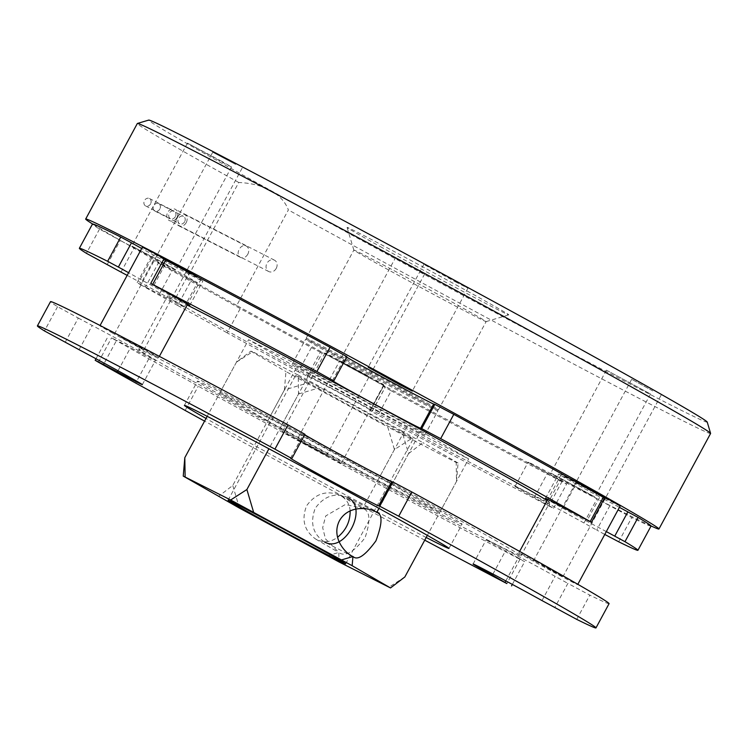 <?xml version="1.0" encoding="UTF-8"?>
<svg xmlns="http://www.w3.org/2000/svg" width="748" height="748" viewBox="0 0 748 748"><rect width="100%" height="100%" fill="white"/><g stroke="black" fill="none" stroke-linecap="round" stroke-linejoin="round"><path stroke-width="0.56" stroke-dasharray="3.74 2.81" d="M276.218 268.41A6.367 5.292 -62.8 0 1 268.682 271.515A6.367 5.292 -62.8 0 1 266.877 263.436A6.367 5.292 -62.8 0 1 274.497 260.192A6.367 5.292 -62.8 0 1 276.218 268.41M176.958 217.509A6.367 5.292 -62.8 0 1 169.431 220.613A6.367 5.292 -62.8 0 1 167.627 212.526A6.367 5.292 -62.8 0 1 175.238 209.281A6.367 5.292 -62.8 0 1 176.958 217.509M175.369 216.63A4.179 3.469 -62.8 0 1 170.422 218.659A4.179 3.469 -62.8 0 1 169.244 213.358A4.179 3.469 -62.8 0 1 174.237 211.226A4.179 3.469 -62.8 0 1 175.369 216.63M150.554 203.895A4.179 3.469 -62.8 0 1 145.617 205.934A4.179 3.469 -62.8 0 1 144.429 200.632A4.179 3.469 -62.8 0 1 149.422 198.501A4.179 3.469 -62.8 0 1 150.554 203.895M186.224 222.633A6.367 5.292 -62.8 0 1 178.688 225.737A6.367 5.292 -62.8 0 1 176.883 217.649A6.367 5.292 -62.8 0 1 184.494 214.405A6.367 5.292 -62.8 0 1 186.224 222.633M247.822 254.226C245.793 257.443 243.39 258.528 240.604 257.49C234.535 254.816 240.688 242.782 246.429 246.167C248.991 247.925 249.449 250.608 247.822 254.226M184.634 221.754A4.179 3.469 -62.8 0 1 179.688 223.783A4.179 3.469 -62.8 0 1 178.501 218.481A4.179 3.469 -62.8 0 1 183.503 216.35A4.179 3.469 -62.8 0 1 184.634 221.754M159.82 209.019A4.179 3.469 -62.8 0 1 154.873 211.058A4.179 3.469 -62.8 0 1 153.686 205.756A4.179 3.469 -62.8 0 1 158.688 203.624A4.179 3.469 -62.8 0 1 159.82 209.019M651.022 525.938A325.848 4.74 28.4 0 1 236.714 305.474L288.363 209.945C285.456 202.11 279.602 195.639 270.785 190.534C261.66 185.71 250.982 183.026 238.752 182.493L187.103 278.022A325.848 4.74 28.4 0 1 92.584 223.989M236.714 305.474A91.91 1.337 -151.6 0 0 187.103 278.022M550.827 473.054L594.866 496.896L550.827 473.054M166.271 264.287L131.816 246.008L169.338 266.587L175.92 269.85L166.271 264.287M597.138 493.82L576.054 482.17L597.138 493.82M339.714 360.929L369.073 376.824L339.714 360.929M180.081 267.317L157.108 255.124L180.081 267.317M335.095 354.935A75.193 1.094 28.4 0 1 306.166 338.255A75.193 1.094 28.4 0 1 372.831 373.056A75.193 1.094 28.4 0 1 438.459 409.782A75.193 1.094 28.4 0 1 403.013 391.718A75.193 1.094 28.4 0 1 335.095 354.935M382.77 266.746A75.193 1.094 28.4 0 1 353.841 250.094A75.193 1.094 28.4 0 1 353.851 250.075A75.193 1.094 28.4 0 1 420.516 284.876A75.193 1.094 28.4 0 1 486.135 321.603A75.193 1.094 28.4 0 1 486.125 321.612A75.193 1.094 28.4 0 1 450.268 303.305A75.193 1.094 28.4 0 1 382.77 266.746M382.443 247.803A91.91 1.337 28.4 0 1 347.091 227.448A91.91 1.337 28.4 0 1 428.576 269.963A91.91 1.337 28.4 0 1 508.762 314.861A91.91 1.337 28.4 0 1 464.938 292.496A91.91 1.337 28.4 0 1 382.443 247.803M455.467 281.837L467.93 288.204L461.591 284.492L423.836 264.362L455.467 281.837M606.45 370.176L650.489 394.009L606.45 370.176M221.904 161.409L187.449 143.12L224.961 163.7L231.543 166.963L221.904 161.409M652.77 390.933L631.686 379.283L652.77 390.933M395.337 258.051L424.696 273.936L395.337 258.051L339.667 360.929L369.073 376.824L339.667 360.929L297.152 439.562L326.549 455.457L297.152 439.562M235.704 164.429L212.741 152.246L235.704 164.429M707.225 422.068A317.489 4.619 28.4 0 1 559.364 346.82A317.489 4.619 28.4 0 1 270.785 190.534A317.489 4.619 28.4 0 1 148.721 120.091M238.752 182.493A325.848 4.74 28.4 0 1 137.333 123.504M710.6 433.466A325.848 4.74 28.4 0 1 288.363 209.945M140.362 284.586A317.489 4.619 28.4 0 0 177.659 305.474L190.768 281.22A317.489 4.619 28.4 0 1 153.471 260.341L158.576 262.67L145.467 286.923L137.155 282.679L140.362 284.586L153.471 260.341M651.04 526.059A317.489 4.619 28.4 0 1 631.789 517.532L609.826 505.788L596.717 530.042L604.777 534.446M298.302 371.812A317.489 4.619 28.4 0 1 227.13 332.851L240.239 308.597A317.489 4.619 28.4 0 0 311.411 347.568L298.302 371.812L309.186 377.076A35.923 0.524 28.4 0 1 341.995 394.261A35.923 0.524 28.4 0 1 372.308 411.241A35.923 0.524 28.4 0 1 372.214 411.232L370.232 410.671L378.095 415.056L391.204 390.811L383.359 386.417L370.251 410.671M107.132 264.708L120.25 240.463L99.531 229.075A317.489 4.619 28.4 0 1 92.472 224.045M177.659 305.474A91.91 1.337 28.4 0 1 227.13 332.851M548.826 505.957L553.52 508.285L547.087 504.582L560.205 480.328L566.629 484.04L561.935 481.703L548.826 505.957A317.489 4.619 28.4 0 1 378.095 415.056M547.087 504.582L534.334 497.523A50.135 0.729 28.4 0 1 515.045 486.406A50.135 0.729 28.4 0 1 538.672 498.449A50.135 0.729 28.4 0 1 583.954 522.974L596.717 530.042M606.319 531.594L590.817 523.357A35.923 0.524 28.4 0 1 547.592 499.673M187.449 304.417A35.923 0.524 28.4 0 1 140.353 279.228L128.6 272.721M127.169 275.367A50.135 0.729 28.4 0 1 184.298 307.045A50.135 0.729 28.4 0 1 159.361 294.31L145.467 286.923M321.425 380.208A75.193 1.094 28.4 0 1 292.496 363.537A75.193 1.094 28.4 0 1 359.162 398.338A75.193 1.094 28.4 0 1 424.789 435.065A75.193 1.094 28.4 0 1 389.343 417.001A75.193 1.094 28.4 0 1 321.425 380.208M334.534 355.964A75.193 1.094 28.4 0 1 305.605 339.283A75.193 1.094 28.4 0 1 372.28 374.084A75.193 1.094 28.4 0 1 437.898 410.811A75.193 1.094 28.4 0 1 402.452 392.747A75.193 1.094 28.4 0 1 334.534 355.964M190.768 281.22A91.91 1.337 28.4 0 1 240.239 308.597M120.25 240.463L134.144 247.85A50.135 0.729 28.4 0 1 197.407 282.8A50.135 0.729 28.4 0 1 172.479 270.065L158.576 262.67M175.92 297.47L189.038 273.226A35.923 0.524 28.4 0 1 202.858 281.192A35.923 0.524 28.4 0 1 185.925 272.553A35.923 0.524 28.4 0 1 153.471 254.984L141.709 248.476M189.038 273.226L163.84 259.201M346.894 356.693L333.748 380.938M346.67 357.123A50.135 0.729 28.4 0 1 345.595 356.357A50.135 0.729 28.4 0 1 345.716 356.366L346.857 356.693M604.571 498.037L600.42 495.915L587.302 520.169M590.817 523.357L603.935 499.103A35.923 0.524 28.4 0 1 558.597 474.054A35.923 0.524 28.4 0 1 576.465 483.189L600.42 495.915M603.935 499.103L619.428 507.34M560.205 480.328L547.442 473.269A50.135 0.729 28.4 0 1 528.163 462.161A50.135 0.729 28.4 0 1 551.79 474.204A50.135 0.729 28.4 0 1 597.072 498.729L609.826 505.788M561.935 481.703A317.489 4.619 28.4 0 1 391.204 390.811M307.213 376.506L320.331 352.261L322.295 352.822A35.923 0.524 28.4 0 1 355.104 370.008A35.923 0.524 28.4 0 1 385.416 386.997A35.923 0.524 28.4 0 1 385.332 386.987L383.359 386.417L370.232 410.671M320.331 352.261L311.411 347.568M267.719 420.815L219.772 393.027L281.846 424.864L391.877 484.498L439.824 512.277L377.74 480.44L267.719 420.815L296.563 367.464L248.617 339.676L310.701 371.513L420.722 431.147L468.669 458.926L406.585 427.089L296.563 367.464M191.198 380.208A217.229 3.16 28.4 0 1 138.707 349.335A217.229 3.16 28.4 0 1 331.299 449.875A217.229 3.16 28.4 0 1 520.879 555.97A217.229 3.16 28.4 0 1 399.918 493.904A217.229 3.16 28.4 0 1 191.198 380.208M547.106 500.58A217.229 3.16 28.4 0 1 549.733 502.619A217.229 3.16 28.4 0 1 428.763 440.553A217.229 3.16 28.4 0 1 220.043 326.857A217.229 3.16 28.4 0 1 167.552 295.984A217.229 3.16 28.4 0 1 187.131 305.006M281.846 424.864L310.701 371.513M219.772 393.027L248.617 339.676M377.74 480.44L406.585 427.089M439.824 512.277L468.669 458.926M391.877 484.498L420.722 431.147M505.816 580.906L518.242 557.933L524.666 561.645L519.982 559.308A317.489 4.619 28.4 0 1 198.285 386.202A91.91 1.337 -151.6 0 0 148.805 358.825A317.489 4.619 28.4 0 1 111.517 337.937L116.613 340.275L104.215 363.219M148.805 358.825L135.697 383.079M609.078 603.664A317.489 4.619 28.4 0 1 589.826 595.128L567.872 583.393L554.754 607.638M65.179 342.313L78.288 318.068L57.577 306.68A317.489 4.619 28.4 0 1 50.509 301.65M424.742 540.168A317.489 4.619 28.4 0 1 204.578 421.124M426.192 537.494A150.395 2.188 28.4 0 1 242.24 438.721A150.395 2.188 28.4 0 1 206.018 418.45M255.358 414.476A150.395 2.188 28.4 0 1 197.5 381.125A150.395 2.188 28.4 0 1 330.84 450.726A150.395 2.188 28.4 0 1 462.086 524.18A150.395 2.188 28.4 0 1 391.195 488.051A150.395 2.188 28.4 0 1 255.358 414.476M78.288 318.068L92.191 325.455A50.135 0.729 28.4 0 1 155.453 360.405A50.135 0.729 28.4 0 1 130.517 347.661L116.613 340.275M304.941 434.298L291.785 458.543M304.707 434.719A50.135 0.729 28.4 0 1 303.641 433.952A50.135 0.729 28.4 0 1 303.753 433.962L304.904 434.289M518.242 557.933L505.48 550.874A50.135 0.729 28.4 0 1 486.2 539.757A50.135 0.729 28.4 0 1 509.827 551.8A50.135 0.729 28.4 0 1 555.11 576.334L567.872 583.393M185.167 410.456L198.285 386.202M198.631 277.349A33.417 0.486 28.4 0 1 201.203 278.967A33.417 0.486 28.4 0 1 185.457 270.935A33.417 0.486 28.4 0 1 155.266 254.591A33.417 0.486 28.4 0 1 142.41 247.177M112.752 333.215A33.417 0.486 28.4 0 1 99.895 325.81A33.417 0.486 28.4 0 1 129.526 341.275A33.417 0.486 28.4 0 1 158.688 357.6A33.417 0.486 28.4 0 1 142.933 349.568A33.417 0.486 28.4 0 1 112.752 333.215M163.541 258.827L186.504 271.019L163.541 258.827M121.017 337.46L143.99 349.653L121.017 337.46M408.567 453.634L422.901 442.638L401.854 430.988L408.567 453.634L378.965 508.378M456.514 481.413L458.066 463.021L456.187 462.479L456.514 481.413L427.342 535.353M458.066 463.021L422.901 442.638M298.536 394L321.144 387.249L298.218 375.066L298.536 394L268.925 448.772M401.854 430.988L321.144 387.249M236.462 362.163L252.674 351.71L250.795 351.167L236.462 362.163L207.177 416.318M298.218 375.066L252.674 351.71M284.399 389.951L285.96 371.55L307.007 383.191L284.399 389.951L232.75 485.48L218.416 496.476M250.795 351.167L285.96 371.55M410.643 439.123L394.43 449.576L387.716 426.93L456.187 462.479M394.43 449.576L362.64 508.369L345.38 504.489L325.726 515.942L322.678 527.649L325.455 538.831L338.797 552.454L338.966 561.926M327.493 555.839L338.797 552.454C344.893 557.185 353.645 552.286 365.043 537.756C370.896 520.384 370.092 510.585 362.64 508.369L340.247 495.391C326.857 489.921 315.647 493.39 306.615 505.779C301.22 519.795 304.268 530.902 315.759 539.121C323.23 543.039 330.485 542.431 337.535 537.298M239.463 508.126L232.75 485.48M307.007 383.191L387.716 426.93M321.341 390.119A66.843 0.972 28.4 0 1 295.638 375.3A66.843 0.972 28.4 0 1 354.889 406.239A66.843 0.972 28.4 0 1 413.223 438.88A66.843 0.972 28.4 0 1 381.723 422.826A66.843 0.972 28.4 0 1 321.341 390.119M404.855 576.951L388.633 587.404M350.139 510.884C349.625 504.245 346.548 499.206 340.892 495.746M353.234 556.671L324.417 541.898C312.898 534.212 309.831 523.002 315.226 508.266C324.136 496.092 334.824 492.436 347.296 497.289L347.783 497.551M620.148 506.013A33.417 0.486 28.4 0 1 590.518 490.548A33.417 0.486 28.4 0 1 561.355 474.223A33.417 0.486 28.4 0 1 569.929 478.468M535.465 561.346A33.417 0.486 28.4 0 1 577.634 584.646A33.417 0.486 28.4 0 1 548.004 569.181A33.417 0.486 28.4 0 1 518.841 552.856A33.417 0.486 28.4 0 1 535.465 561.346M584.366 486.415L605.45 498.065L584.366 486.415M541.851 565.049L562.935 576.699L541.851 565.049M383.687 384.762A33.417 0.486 28.4 0 1 353.168 368.773A33.417 0.486 28.4 0 1 324.969 352.981A33.417 0.486 28.4 0 1 354.599 368.446A33.417 0.486 28.4 0 1 383.771 384.771A33.417 0.486 28.4 0 1 383.687 384.762M341.172 463.395A33.417 0.486 28.4 0 1 310.654 447.407A33.417 0.486 28.4 0 1 282.454 431.615A33.417 0.486 28.4 0 1 312.084 447.08A33.417 0.486 28.4 0 1 341.256 463.405A33.417 0.486 28.4 0 1 341.172 463.395M618.671 541.776L631.789 517.532M99.531 229.075L86.422 253.329M583.954 522.974L597.072 498.729M534.334 497.523L547.442 473.269M121.036 272.104L134.144 247.85M159.361 294.31L172.479 270.065M332.608 380.61L345.716 356.366M140.353 279.228L153.471 254.984M153.938 285.306L167.047 261.052M372.214 411.232L385.332 386.987M309.186 377.076L322.295 352.822M563.347 507.434L576.465 483.189M98.399 362.191L111.517 337.937M576.717 619.381L589.826 595.128M57.577 306.68L44.459 330.934M519.982 559.308L506.864 583.562M542.001 600.579L555.11 576.334M492.951 574.062L505.48 550.874M79.073 349.699L92.191 325.455M118.025 370.765L130.517 347.661M290.645 458.215L303.753 433.962M274.497 260.192L175.238 209.281M268.682 271.515L169.431 220.613M145.617 205.934L170.422 218.659M149.422 198.501L174.237 211.226M246.429 246.167L184.494 214.405M240.604 257.49L178.688 225.737M154.873 211.058L179.688 223.783M158.688 203.624L183.503 216.35M438.459 409.782L486.135 321.603M306.166 338.255L353.851 250.075M486.125 321.612L508.762 314.861M353.841 250.094L347.091 227.448M212.741 152.246L114.594 333.758M242.137 168.141L143.99 349.653M424.696 273.936L326.549 455.457M631.686 379.283L533.539 560.804M661.082 395.187L562.935 576.699M187.449 143.12L131.816 246.008M231.543 166.963L175.92 269.85M606.394 370.166L550.762 473.054M650.489 394.009L594.866 496.896M423.836 264.362L368.203 367.249M467.93 288.204L412.298 391.092M424.789 435.065L437.898 410.811M292.496 363.537L305.605 339.283M515.045 486.406L528.163 462.161M184.298 307.045L197.407 282.8M332.486 380.601L345.595 356.357M553.52 508.285L566.629 484.04M137.155 282.679L150.264 258.425M189.74 305.436L202.858 281.192M372.308 411.241L385.416 386.997M545.479 498.308L558.597 474.054M520.879 555.97L549.733 502.619M138.707 349.335L167.552 295.984M448.978 548.434L462.086 524.18M184.391 405.379L197.5 381.125M473.091 564.011L486.2 539.757M142.335 384.65L155.453 360.405M290.523 458.206L303.641 433.952M512.352 584.422L524.666 561.645M96.006 358.769L108.301 336.03M201.203 278.967L187.626 304.081M159.361 356.366L158.688 357.6M315.759 539.121L337.974 551.996M347.296 497.289L376.104 512.071M345.679 563.814L413.223 438.88M228.084 500.225L295.638 375.3M561.355 474.223L547.779 499.337M519.617 551.407L518.841 552.856M324.969 352.981L282.454 431.615M383.771 384.771L341.256 463.405"/><path stroke-width="1.12" d="M399.834 384.724L412.298 391.092L405.968 387.371L368.203 367.249L399.834 384.724M92.584 223.989A325.848 4.74 28.4 0 1 85.683 219.042A325.848 4.74 28.4 0 1 374.57 369.849A325.848 4.74 28.4 0 1 658.941 529.004A325.848 4.74 28.4 0 1 651.022 525.938M85.683 219.042L137.333 123.504A325.848 4.74 28.4 0 1 137.398 123.467L148.721 120.091A317.489 4.619 28.4 0 1 430.137 267.073A317.489 4.619 28.4 0 1 707.225 422.068L710.6 433.391A325.848 4.74 28.4 0 1 710.6 433.466L658.941 529.004M137.398 123.467A325.848 4.74 28.4 0 1 426.22 274.31A325.848 4.74 28.4 0 1 710.6 433.391M619.428 507.34L638.091 517.429A317.489 4.619 28.4 0 1 651.04 526.059L637.922 550.313A317.489 4.619 28.4 0 1 618.671 541.776L604.777 534.446M638.091 517.429L624.973 541.683A317.489 4.619 28.4 0 1 637.922 550.313M165.766 260.154L152.657 284.408L150.722 283.455L163.84 259.201L165.766 260.154A317.489 4.619 28.4 0 1 329.999 347.287L346.894 356.693L333.786 380.947L316.89 371.532L329.999 347.287M152.657 284.408A317.489 4.619 28.4 0 1 316.89 371.532M440.675 438.627L421.704 428.604L434.812 404.359L453.793 414.373L440.675 438.627A317.489 4.619 28.4 0 1 590.2 521.534L603.318 497.28L604.571 498.037L591.462 522.291L590.2 521.534M453.793 414.373A317.489 4.619 28.4 0 1 603.318 497.28M127.169 275.367A50.135 0.729 28.4 0 0 121.036 272.104L86.422 253.329A317.489 4.619 28.4 0 1 79.363 248.299A317.489 4.619 28.4 0 1 107.628 261.314L120.746 237.06L131.489 242.81L118.371 267.064L107.628 261.314M79.363 248.299L92.472 224.045A317.489 4.619 28.4 0 1 120.746 237.06M624.973 541.683L606.319 531.594M547.592 499.673A35.923 0.524 28.4 0 1 545.479 498.308A35.923 0.524 28.4 0 1 563.347 507.434L591.462 522.291M421.704 428.604L420.563 428.277A50.135 0.729 28.4 0 1 374.776 404.303A50.135 0.729 28.4 0 1 332.486 380.601A50.135 0.729 28.4 0 1 332.608 380.61L333.786 380.947M150.722 283.455L175.92 297.47A35.923 0.524 28.4 0 1 189.74 305.436A35.923 0.524 28.4 0 1 187.449 304.417M128.6 272.721L118.371 267.064M141.709 248.476L131.489 242.81M434.812 404.359L433.672 404.032A50.135 0.729 28.4 0 1 392.934 382.77A50.135 0.729 28.4 0 1 346.67 357.123M187.131 305.006A217.229 3.16 28.4 0 1 386.295 410.689A217.229 3.16 28.4 0 1 547.106 500.58M204.578 421.124A317.489 4.619 28.4 0 1 185.167 410.456A91.91 1.337 -151.6 0 0 135.697 383.079A317.489 4.619 28.4 0 1 98.399 362.191L95.192 360.284L96.006 358.769M398.721 516.223L379.741 506.209L392.859 481.964L411.83 491.978L398.721 516.223A317.489 4.619 28.4 0 1 595.969 627.909A317.489 4.619 28.4 0 1 576.717 619.381L542.001 600.579A50.135 0.729 28.4 0 0 496.719 576.054A50.135 0.729 28.4 0 0 473.091 564.011A50.135 0.729 28.4 0 0 492.371 575.128L492.951 574.062M411.83 491.978A317.489 4.619 28.4 0 1 609.078 603.664L595.969 627.909M104.215 363.219L103.505 364.528L117.408 371.915A50.135 0.729 28.4 0 0 142.335 384.65A50.135 0.729 28.4 0 0 79.073 349.699L44.459 330.934A317.489 4.619 28.4 0 1 37.4 325.894L50.509 301.65A317.489 4.619 28.4 0 1 288.045 424.892L304.941 434.298L291.823 458.552L274.927 449.137L288.045 424.892M37.4 325.894A317.489 4.619 28.4 0 1 274.927 449.137M492.371 575.128L506.864 583.562A317.489 4.619 28.4 0 1 424.742 540.168M379.741 506.209L378.6 505.882A50.135 0.729 28.4 0 1 332.813 481.899A50.135 0.729 28.4 0 1 290.523 458.206A50.135 0.729 28.4 0 1 290.645 458.215L291.823 458.552M103.505 364.528L95.192 360.284M206.018 418.45A150.395 2.188 28.4 0 1 184.391 405.379A150.395 2.188 28.4 0 1 317.722 474.98A150.395 2.188 28.4 0 1 448.978 548.434A150.395 2.188 28.4 0 1 426.192 537.494M392.859 481.964L391.709 481.637A50.135 0.729 28.4 0 1 350.971 460.375A50.135 0.729 28.4 0 1 304.707 434.719M100.073 325.483L142.41 247.177A33.417 0.486 28.4 0 1 165.766 259.266A33.417 0.486 28.4 0 1 198.631 277.349M378.965 508.378L376.777 512.417C382.686 514.194 382.396 523.684 375.917 540.879C365.146 555.586 357.488 560.794 352.934 556.512L352.158 565.712L230.665 499.991L183.241 476.093L239.463 508.126L338.966 561.926L390.521 587.947L352.158 565.712M353.234 556.671L352.934 556.512C345.034 553.37 330.99 537.214 339.461 520.702C348.633 504.573 369.83 507.509 376.777 512.417L376.104 512.071M390.521 587.947L404.855 576.951L427.342 535.353M253.796 515.054A66.843 0.972 28.4 0 1 228.084 500.225A66.843 0.972 28.4 0 1 287.344 531.164A66.843 0.972 28.4 0 1 345.679 563.814A66.843 0.972 28.4 0 1 314.169 547.751A66.843 0.972 28.4 0 1 253.796 515.054M268.925 448.772L246.887 489.538L253.591 512.174M341.63 559.887L352.934 556.512M207.177 416.318L184.803 457.692L185.13 476.635M230.665 499.991L246.887 489.538M183.241 476.093L184.803 457.692M337.535 537.298C346.053 530.248 350.251 521.45 350.139 510.884M347.783 497.551C369.25 507.724 344.557 554.006 324.417 541.898M569.929 478.468A33.417 0.486 28.4 0 1 577.98 482.712A33.417 0.486 28.4 0 1 620.148 506.013L577.821 584.31M420.563 428.277L433.672 404.032M614.772 536.082L627.881 511.838M505.124 582.187L505.816 580.906M117.408 371.915L118.025 370.765M378.6 505.882L391.709 481.637M511.557 585.89L512.352 584.422M187.626 304.081L159.361 356.366M547.779 499.337L519.617 551.407"/></g></svg>
